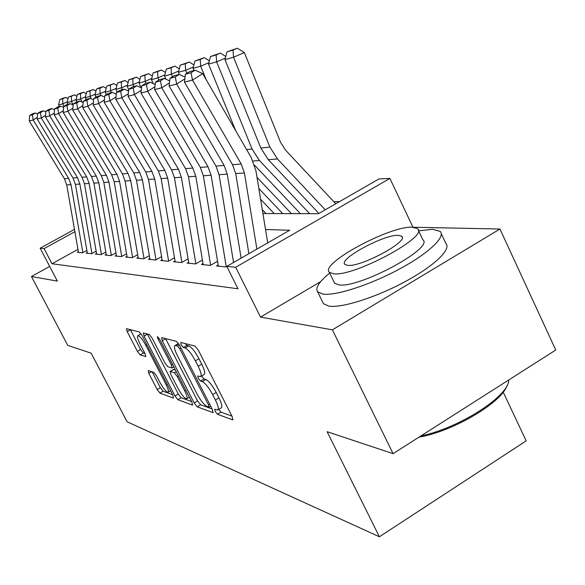 <?xml version="1.0" encoding="UTF-8"?>
<svg xmlns="http://www.w3.org/2000/svg" width="585" height="585" viewBox="0 0 585 585"><rect width="100%" height="100%" fill="white"/><g stroke="black" fill="none" stroke-linecap="round" stroke-linejoin="round"><path stroke-width="0.88" d="M215.207 411.409L217.452 414.253L232.618 419.825L232.223 416.703L198.315 350.159L195.024 346.071L180.728 342.444L181.109 344.74L183.317 347.512L185.131 347.995C188.077 349.369 191.492 353.647 195.383 360.813L198.176 366.29C201.05 372.17 201.84 375.607 200.545 376.601L197.715 376.009L198.235 378.232L200.465 381.04L202.33 381.625C205.335 383.168 208.779 387.497 212.64 394.612L215.412 400.038C218.212 405.763 218.965 409.091 217.693 410.019L214.71 409.259L215.207 411.409M218.746 409.383L220.954 412.132L231.909 416.096M185.182 343.578L186.878 345.428L188.706 345.896L185.131 347.995M201.664 375.936L203.989 378.934L205.869 379.519L202.33 381.625M148.239 370.539L148.809 373.384L157.168 389.53L159.932 393.127L173.445 398.085L172.926 395.233L142.118 335.541L139.281 331.914L126.411 328.697L127.208 331.666L137.416 351.38L140.151 354.919L145.833 356.579L145.058 353.64L139.932 343.724C137.672 339.176 136.97 336.499 137.841 335.71C139.713 335.907 142.382 339.124 145.84 345.369L166.067 384.542C168.261 388.966 168.926 391.533 168.056 392.242C166.118 391.95 163.412 388.681 159.939 382.422L156.619 376.001L153.818 372.374L148.239 370.539M77.966 249.371L51.992 263.747L44.072 248.61L40.146 248.223L74.478 229.379M393.076 453.66L332.397 329.838L499.948 229.02L555.75 350.02L393.076 453.66L327.117 431.708L379.402 536.774L127.12 421.785L91.15 353.179L67.743 345.384L31.451 276.515L57.367 281.107L40.146 248.223M320.631 281.67L260.544 317.107L332.397 329.838M260.544 317.107L235.675 267.257L226.79 266.387L289.699 230.241L265.531 229.532M51.992 263.747L237.985 288.778L226.79 266.387M194.161 402.926L197.211 406.816L212.867 412.571L212.428 409.537L179.544 345.274L176.407 341.347L161.657 337.596L162.235 340.777L194.161 402.926L197.547 400.893L200.596 404.783L212.128 408.944M192.414 405.061L177.891 399.723L174.995 395.979L144.078 336.053L143.288 332.989L149.226 334.445L152.144 338.152L164.926 362.978L167.866 366.736L172.129 367.987L171.376 364.93L157.913 338.752L157.365 336.55L159.588 339.183L191.931 402.114L192.414 405.061L192.816 404.82M49.674 266.424L31.451 276.515M218.183 265.049L216.552 265.985L226.044 266.921L226.826 266.467M203.01 263.601L201.437 264.5L210.41 265.385L217.561 261.29M188.641 262.234L187.127 263.089L195.624 263.93L202.417 260.054M175.025 260.932L173.57 261.758L181.621 262.548L188.077 258.877M162.103 259.689L160.692 260.493L168.334 261.246L174.491 257.758M149.819 258.519L148.458 259.287L155.727 260.003L161.592 256.683M138.133 257.4L136.81 258.139L143.727 258.819L149.336 255.667M126.996 256.332L125.716 257.049L132.305 257.7L137.665 254.687M116.371 255.316L115.128 256.003L121.424 256.625L126.55 253.751M106.229 254.343L105.022 255.009L111.033 255.601L115.947 252.859M96.532 253.407L95.362 254.058L101.11 254.629L105.826 251.996M87.253 252.523L86.119 253.151L91.618 253.693L96.145 251.177M86.88 250.387L82.529 252.8L77.264 252.281L78.368 251.667M339.505 201.62L333.808 201.708M379.402 536.774L526.171 440.863L503.188 392.074M262.921 213.547L318.481 213.701L378.97 178.944L389.903 178.44L235.675 267.257M412.944 227.207L389.903 178.44M499.948 229.02L413.449 227.243M74.88 231.682L44.072 248.61M217.927 409.873L221.218 407.891C222.505 406.948 221.759 403.621 218.965 397.902L215.412 400.038M205.869 379.519C208.896 381.04 212.34 385.361 216.201 392.476L218.965 397.902M200.757 376.477L204.099 374.488C205.401 373.486 204.626 370.042 201.759 364.17L198.176 366.29M188.706 345.896C191.661 347.263 195.083 351.534 198.966 358.693L201.759 364.17M165.577 338.598L197.547 400.893M208.845 407.094L208.531 404.966L179.749 348.755L177.562 346.006L175.017 345.53C173.796 346.561 174.608 349.976 177.452 355.768L196.904 393.69C200.618 400.542 203.946 404.776 206.893 406.392L208.845 407.094M175.017 345.53L178.359 343.578M191.646 401.551L181.167 397.763L177.891 399.723M147.31 333.955L178.271 394.034L181.167 397.763M178.103 388.564C181.716 395.08 184.567 398.487 186.659 398.78C187.602 398.049 186.944 395.401 184.699 390.839L177.365 376.586L174.381 372.769L170.103 371.475L170.849 374.48L178.103 388.564M173.401 369.53L175.456 370.064M137.841 335.71L141.014 333.867M130.338 329.647L140.612 349.516L143.362 353.055L145.007 353.545M152.159 371.833L160.341 387.65L163.105 391.241L172.641 394.685M335.753 203.777L285.524 150.111L280.515 142.221L244.347 52.548L233.547 57.25L269.904 147.084L277.451 158.937L325.26 209.81M233.013 50.105L237.334 48.226L226.995 51.824L233.013 50.105L233.547 57.25L224.954 59.597L260.851 148.056L268.303 159.727L318.913 213.452M224.954 59.597L226.995 51.824M237.334 48.226L244.347 52.548M248.888 253.693L235.711 173.584L232.545 164.736L184.472 82.09L192.509 80.072L191.032 72.737L195.105 70.163L189.438 71.684L185.408 74.229L191.032 72.737M256.903 249.086L244.428 172.999L241.217 164.012L192.509 80.072L202.695 73.63L251.177 157.467L255.967 170.922L267.711 242.877M202.695 73.63L195.105 70.163M185.408 74.229L184.472 82.09M507.063 385.442C501.842 402.604 453.09 431.416 418.933 437.185M420.944 435.905C458.772 428.33 508.709 396.301 508.774 380.162L508.796 379.936M329.691 273.107C319.081 281.736 315.059 287.974 317.633 291.82L323.088 294.123C335.863 295.915 369.749 285.019 398.955 269.305C428.242 253.627 446.019 236.867 440.205 231.441L432.549 229.247L418.641 230.914M322.671 302.109L323.454 303.71L328.967 306.152C341.837 308.178 375.76 297.48 404.9 281.765C434.128 266.087 451.759 249.122 445.843 243.462L441.287 233.759M418.312 230.212L422.809 239.74C434.86 247.748 358.751 288.705 338.73 284.851L334.598 283.198L334.02 282.007M333.34 273.773C353.208 277.253 429.478 236.303 417.588 228.669L412.359 227.185C390.1 225.678 319.585 263.747 329.26 272.215L333.34 273.773M398.509 235.353C384.425 234.161 338.357 259.016 344.836 264.376L347.592 265.371C360.689 267.382 409.142 241.327 401.741 236.318L398.509 235.353M225.357 58.069L216.618 61.871L252.069 148.999L259.426 160.495L309.64 213.679M254.614 165.27L300.405 213.649M216.143 54.917L220.348 53.096L210.468 56.54L216.143 54.917L216.618 61.871L208.531 64.072L235.704 130.711M208.531 64.072L210.468 56.54M220.348 53.096L225.781 56.453M208.896 62.646L200.67 66.215L206.125 79.553M257.012 177.335L291.432 213.627M258.833 188.48L282.709 213.605M200.245 59.458L204.34 57.688L194.893 60.986L200.245 59.458L200.67 66.215L193.043 68.299L193.935 70.478M193.043 68.299L194.893 60.986M204.34 57.688L209.371 60.803M193.379 66.953L185.62 70.317L186.856 73.315M260.588 199.258L274.226 213.576M262.292 209.693L265.978 213.554M185.24 63.743L189.233 62.017L180.187 65.184L185.24 63.743L185.62 70.317L178.41 72.284L179.302 74.449M178.41 72.284L180.187 65.184M189.233 62.017L193.898 64.913M178.732 71.019L171.398 74.2L172.458 76.759M171.054 67.794L174.952 66.112L166.272 69.162L171.054 67.794L171.398 74.2L164.575 76.057L165.847 79.136M164.575 76.057L166.272 69.162M174.952 66.112L179.281 68.803M233.569 262.489L219.053 174.703L215.96 166.111L169.109 85.936L176.677 84.043L175.273 76.913L179.237 74.419L173.906 75.845L169.979 78.324L175.273 76.913M184.853 78.873L176.677 84.043L224.128 165.431L227.258 174.154L241.115 258.161M185.065 77.081L179.237 74.419M169.979 78.324L169.109 85.936M218.373 266.168L203.331 175.763L200.319 167.412L154.63 89.563L161.767 87.779L160.429 80.854L164.29 78.427L159.266 79.772L155.442 82.178L160.429 80.854M169.453 82.931L161.767 87.779L208.026 166.776L211.083 175.237L226.263 266.797M169.687 80.898L164.29 78.427M155.442 82.178L154.63 89.563M203.185 264.676L188.487 176.758L185.54 168.648L140.963 92.993L147.698 91.304L146.433 84.569L150.199 82.207L145.446 83.479L141.724 85.819L146.433 84.569M154.937 86.748L147.698 91.304L192.831 168.041L195.807 176.268L210.644 265.246M155.186 84.496L150.199 82.207M141.724 85.819L140.963 92.993M188.816 263.257L174.44 177.701L171.566 169.811L128.042 96.225L134.418 94.631L133.204 88.072L136.875 85.776L132.385 86.982L128.751 89.256L133.204 88.072M141.241 90.339L134.418 94.631L178.462 169.233L181.365 177.24L195.873 263.784M141.497 87.904L136.875 85.776M128.751 89.256L128.042 96.225M164.868 74.865L157.935 77.871L158.835 80.043M157.628 71.626L161.431 69.988L153.095 72.92L157.628 71.626L157.935 77.871L151.471 79.633L153.087 83.531M151.471 79.633L153.095 72.92M161.431 69.988L165.453 72.496M175.193 261.919L161.131 178.6L158.316 170.915L115.808 99.296L121.841 97.783L120.693 91.392L124.269 89.154L120.013 90.295L116.466 92.518L120.693 91.392M128.298 93.732L121.841 97.783L164.853 170.367L167.698 178.154L181.884 262.394M128.561 91.136L124.269 89.154M116.466 92.518L115.808 99.296M151.742 78.507L145.168 81.352L145.994 83.333M144.897 75.268L148.612 73.659L140.597 76.496L144.897 75.268L145.168 81.352L139.033 83.026L140.963 87.655M139.033 83.026L140.597 76.496M148.612 73.659L152.349 75.999M162.264 260.647L148.495 179.449L145.745 171.961L104.203 102.199L109.929 100.766L108.825 94.543L112.32 92.357L108.284 93.439L104.817 95.604L108.825 94.543M116.035 96.942L109.929 100.766L151.954 171.442L154.732 179.032L168.612 261.086M116.305 94.2L112.32 92.357M104.817 95.604L104.203 102.199M139.288 81.959L133.051 84.657L133.855 86.587M132.81 78.719L136.437 77.154L128.722 79.882L132.81 78.719L133.051 84.657L127.223 86.244L128.693 89.776M127.223 86.244L128.722 79.882M136.437 77.154L139.917 79.333M149.979 259.433L136.495 180.253L133.804 172.955L93.183 104.964L98.624 103.596L97.571 97.527L100.978 95.399L97.147 96.423L93.761 98.536L97.571 97.527M104.408 99.976L98.624 103.596L139.698 172.465L142.418 179.858L156.012 259.842M104.678 97.11L100.978 95.399M93.761 98.536L93.183 104.964M127.457 85.234L121.534 87.794L122.323 89.673M121.314 81.995L124.868 80.467L117.424 83.107L121.314 81.995L121.534 87.794L115.984 89.308L117.146 92.086M115.984 89.308L117.424 83.107M124.868 80.467L128.1 82.507M138.287 258.285L125.073 181.021L122.44 173.899L82.704 107.589L87.874 106.294L86.865 100.364L90.2 98.287L86.558 99.267L83.245 101.329L86.865 100.364M93.373 102.858L87.874 106.294L128.056 173.431L130.718 180.641L144.027 258.658M93.637 99.881L90.2 98.287M83.245 101.329L82.704 107.589M116.203 88.35L110.565 90.785L111.34 92.62M110.375 85.125L113.848 83.626L106.667 86.178L110.375 85.125L110.565 90.785L105.278 92.225L106.309 94.675M105.278 92.225L106.667 86.178M113.848 83.626L116.861 85.527M127.142 257.188L114.199 181.752L111.618 174.798L72.723 110.09L77.651 108.854L76.686 103.07L79.948 101.037L76.474 101.965L73.235 103.984L76.686 103.07M82.873 105.593L77.651 108.854L116.971 174.359L119.574 181.394L132.612 257.524M83.143 102.521L79.948 101.037M73.235 103.984L72.723 110.09M105.49 91.318L100.115 93.637L100.876 95.428M99.947 88.101L103.348 86.638L99.786 87.655L96.415 89.11L99.947 88.101L100.115 93.637L95.077 95.011L95.984 97.154M95.077 95.011L96.415 89.11M103.348 86.638L106.156 88.408M116.517 256.142L103.823 182.454L101.3 175.661L63.217 112.474L67.911 111.296L66.982 105.636L70.178 103.655L66.865 104.54L63.699 106.514L66.982 105.636M72.884 108.196L67.911 111.296L106.397 175.237L108.949 182.11L121.731 256.449M73.147 105.037L70.178 103.655M63.699 106.514L63.217 112.474M95.275 94.148L90.148 96.349L91.158 98.726M90.002 90.938L93.329 89.512L86.624 91.903L90.002 90.938L90.148 96.349L85.337 97.666L86.127 99.53M85.337 97.666L86.624 91.903M93.329 89.512L95.947 91.165M106.368 255.148L93.922 183.12L91.45 176.48L54.142 114.74L58.624 113.622L57.732 108.093L60.855 106.156L57.696 107.004L54.595 108.927L57.732 108.093M63.363 110.675L58.624 113.622L96.32 176.078L98.814 182.791L111.347 255.426M63.626 107.443L60.855 106.156M54.595 108.927L54.142 114.74M85.52 96.847L80.628 98.945L81.9 101.944M80.503 93.651L83.765 92.254L80.511 93.183L77.278 94.573L80.503 93.651L80.628 98.945L76.028 100.203L76.745 101.892M76.028 100.203L77.278 94.573M83.765 92.254L86.2 93.797M96.664 254.19L84.459 183.756L82.032 177.262L45.476 116.912L49.762 115.845L48.899 110.441L51.955 108.539L48.935 109.351L45.901 111.23L48.899 110.441M54.273 113.037L49.762 115.845L86.69 176.875L89.139 183.441L101.424 254.446M54.529 109.739L51.955 108.539M45.901 111.23L45.476 116.912M87.384 253.276L75.406 184.363L73.023 178.015L37.184 118.989L41.286 117.965L40.453 112.678L43.451 110.821L40.562 111.596L37.586 113.439L40.453 112.678M45.593 115.289L41.286 117.965L77.476 177.643L79.882 184.063L91.94 253.51M45.849 111.94L43.451 110.821M37.586 113.439L37.184 118.989M78.492 252.398L66.734 184.948L64.401 178.732L29.25 120.978L33.177 119.998L32.38 114.821L35.312 113L32.548 113.746L29.63 115.545L32.38 114.821M37.294 117.439L33.177 119.998L68.664 178.381L71.019 184.655L82.858 252.618M37.542 114.046L35.312 113M29.63 115.545L29.25 120.978M76.204 99.421L71.531 101.432L73.045 104.993M71.414 96.247L74.609 94.872L68.328 97.125L71.414 96.247L71.531 101.432L67.129 102.631L67.831 104.284M67.129 102.631L68.328 97.125M74.609 94.872L76.891 96.32M67.29 101.885L62.814 103.808L63.911 106.375M62.727 98.726L65.856 97.388L62.88 98.236L59.765 99.574L62.727 98.726L62.814 103.808L58.602 104.956L59.29 106.572M58.602 104.956L59.765 99.574M65.856 97.388L67.977 98.733M220.954 412.132L217.452 414.253M186.878 345.428L183.317 347.512M203.989 378.934L200.465 381.04M216.201 392.476L212.64 394.612M198.966 358.693L195.383 360.813M233.115 419.525L232.618 419.825M165.672 338.773L162.235 340.777M213.32 412.301L212.867 412.571M200.596 404.783L197.211 406.816M209.722 404.25L208.531 404.966M180.955 348.046L179.749 348.755M179.368 344.945L177.562 346.006M178.681 343.775L175.705 345.516M178.271 394.034L174.995 395.979M147.398 334.13L144.078 336.053M172.487 364.279L171.376 364.93M158.974 338.137L157.913 338.752M185.803 390.18L184.699 390.839M178.476 375.928L177.365 376.586M176.275 371.65L174.381 372.769M173.665 369.508L170.308 371.482M167.091 383.935L166.067 384.542M146.879 344.77L145.84 345.369M143.362 353.055L140.151 354.919M140.612 349.516L137.416 351.38M130.418 329.816L127.208 331.666M163.105 391.241L159.932 393.127M160.341 387.65L157.168 389.53M151.712 371.68L148.809 373.384M269.904 147.084L260.851 148.056M277.451 158.937L268.303 159.727M235.711 173.584L244.428 172.999M232.545 164.736L241.217 164.012M252.069 148.999L246.621 149.584M259.426 160.495L253.012 161.05M219.053 174.703L227.258 174.154M215.96 166.111L224.128 165.431M203.331 175.763L211.083 175.237M200.319 167.412L208.026 166.776M188.487 176.758L195.807 176.268M185.54 168.648L192.831 168.041M174.44 177.701L181.365 177.24M171.566 169.811L178.462 169.233M161.131 178.6L167.698 178.154M158.316 170.915L164.853 170.367M148.495 179.449L154.732 179.032M145.745 171.961L151.954 171.442M136.495 180.253L142.418 179.858M133.804 172.955L139.698 172.465M125.073 181.021L130.718 180.641M122.44 173.899L128.056 173.431M114.199 181.752L119.574 181.394M111.618 174.798L116.971 174.359M103.823 182.454L108.949 182.11M101.3 175.661L106.397 175.237M93.922 183.12L98.814 182.791M91.45 176.48L96.32 176.078M84.459 183.756L89.139 183.441M82.032 177.262L86.69 176.875M75.406 184.363L79.882 184.063M73.023 178.015L77.476 177.643M66.734 184.948L71.019 184.655M64.401 178.732L68.664 178.381M210.673 406.114L209.079 407.08M173.869 366.963L172.18 367.958M189.386 397.156L186.812 398.692M173.452 369.501L170.103 371.475M170.601 390.729L168.188 392.162M402.195 237.261L401.741 236.318M334.598 283.198L329.26 272.215M317.633 291.82L323.454 303.71"/></g></svg>
